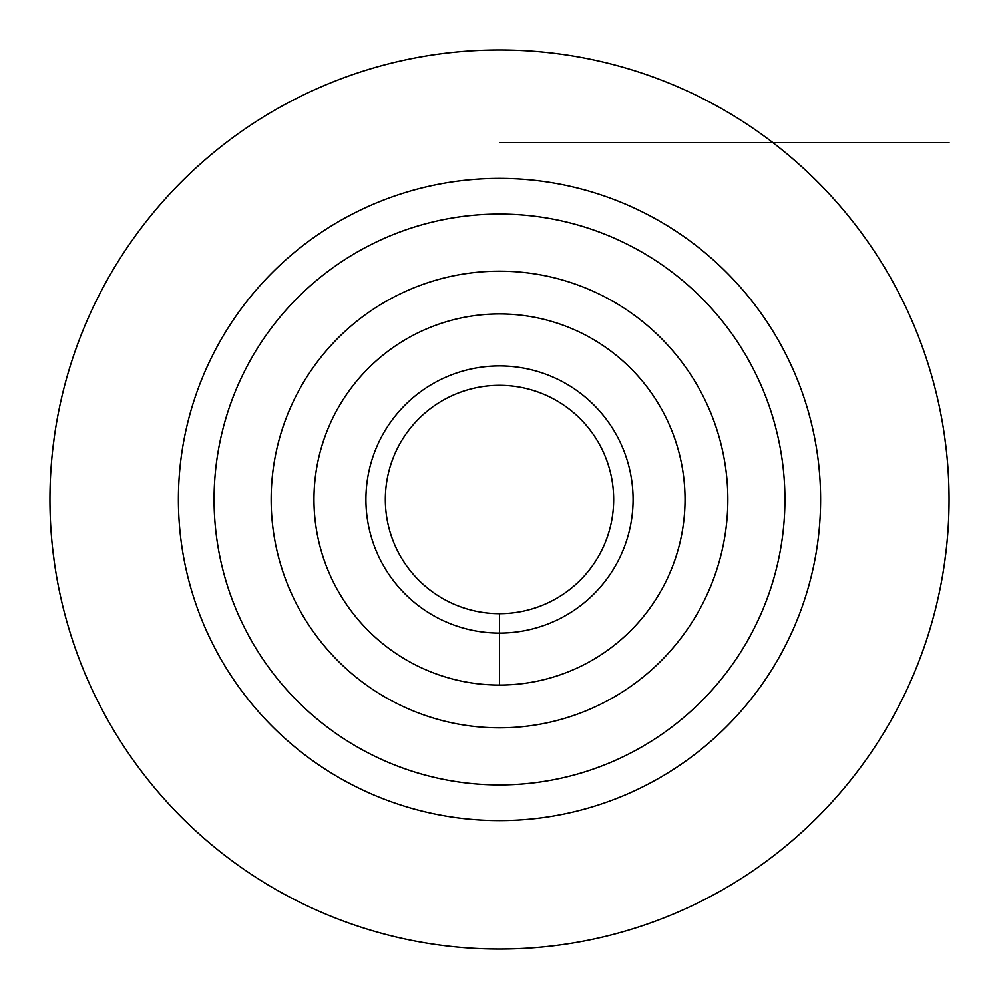 <?xml version="1.0" encoding="UTF-8"?>
<svg xmlns="http://www.w3.org/2000/svg" width="999" height="999" viewBox="0 0 999 999"><rect width="100%" height="100%" fill="white"/><g stroke="black" fill="none" stroke-linecap="round" stroke-linejoin="round"><path stroke-width="1.5" d="M499.5 949.05A449.55 449.55 0 0 1 49.95 499.5A449.55 449.55 0 0 1 499.5 49.95A449.55 449.55 0 0 1 949.05 499.5A449.55 449.55 0 0 1 499.5 949.05A449.55 449.55 0 0 0 934.127 614.385M54.633 434.765L52.71 449.762M51.211 465.784L50.862 470.841M50.375 479.895L50.275 482.467M51.074 531.343L51.211 533.229M52.71 549.238L54.633 564.235M944.367 564.235L946.29 549.238M947.789 533.229L947.914 531.53M949.05 500.437L949.05 499.5M948.725 482.467L948.588 479.17M948.163 471.378L947.789 465.784M946.29 449.762L944.367 434.765M499.5 613.673A114.173 114.173 0 0 0 613.673 499.5A114.173 114.173 0 0 0 499.5 385.327A114.173 114.173 0 0 0 385.327 499.5A114.173 114.173 0 0 0 499.5 613.673L499.5 685.039A185.539 185.539 0 0 0 685.039 499.5A185.539 185.539 0 0 0 499.5 313.961A185.539 185.539 0 0 0 313.961 499.5A185.539 185.539 0 0 0 499.5 685.039L499.5 633.091A133.591 133.591 0 0 1 365.909 499.5A133.591 133.591 0 0 1 499.5 365.909A133.591 133.591 0 0 1 633.091 499.5A133.591 133.591 0 0 1 499.5 633.091L499.5 613.673M499.5 727.846A228.346 228.346 0 0 0 727.846 499.5A228.346 228.346 0 0 0 499.5 271.154A228.346 228.346 0 0 0 271.154 499.5A228.346 228.346 0 0 0 499.5 727.846M499.5 784.927A285.427 285.427 0 0 1 214.073 499.5A285.427 285.427 0 0 1 499.5 214.073A285.427 285.427 0 0 1 784.927 499.5A285.427 285.427 0 0 1 499.5 784.927M772.989 142.72L949.05 142.72M820.604 142.72L499.5 142.72M499.5 178.396A321.104 321.104 0 0 0 178.396 499.5A321.104 321.104 0 0 0 499.5 820.604A321.104 321.104 0 0 0 820.604 499.5A321.104 321.104 0 0 0 499.5 178.396"/></g></svg>
